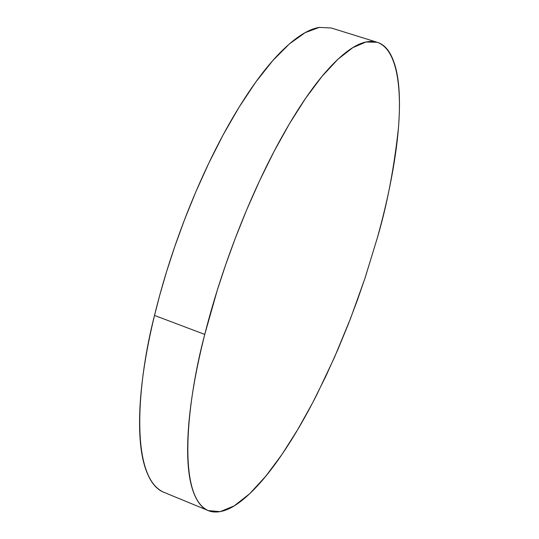 <?xml version="1.0" encoding="UTF-8"?>
<svg xmlns="http://www.w3.org/2000/svg" width="539" height="539" viewBox="0 0 539 539"><rect width="100%" height="100%" fill="white"/><g stroke="black" fill="none" stroke-linecap="round" stroke-linejoin="round"><path stroke-width="0.81" d="M376.067 41.927L331.296 28.001L319.229 27.408L305.128 32.677L289.45 43.875L272.788 60.59L255.803 82.022L239.141 107.079L223.335 134.521L208.809 163.149L195.812 191.904L184.459 219.925L174.757 246.606L166.625 271.535L159.935 294.503L154.511 315.436L204.759 334.416L217.291 290.204L225.571 265.047L235.361 238.103L246.721 209.765L259.63 180.659L273.96 151.634L289.436 123.761L305.633 98.26L322.019 76.376L337.96 59.223L352.823 47.627L366.035 41.988L377.192 42.278C397.472 49.285 401.764 88.78 398.395 128.397C393.841 169.738 386.739 206.511 377.091 238.703L365.105 277.848L357.391 300.108L348.356 324.08L337.892 349.528L325.947 376.027L312.553 402.943L297.845 429.381L282.133 454.215L265.868 476.119L249.651 493.751L234.196 505.885L220.215 511.632L208.35 510.622C176.037 496.581 187.478 398.779 204.759 334.416L154.511 315.436C137.923 379.348 128.626 477.049 163.903 492.323L207.589 510.305M377.091 238.703L364.842 278.656L350.545 318.455L334.584 357.141L317.296 393.726C305.323 417.455 293.041 438.436 280.455 456.654C267.836 474.933 255.648 489.001 243.884 498.871C232.08 508.769 221.623 513.074 212.514 511.794C203.378 510.467 196.6 502.678 192.187 488.422C187.794 474.017 186.588 453.494 188.556 426.854C190.604 400.019 196.007 369.202 204.759 334.416C213.606 299.516 225.006 264.319 238.952 228.839C252.946 193.42 267.917 161.606 283.864 133.396C299.765 105.388 314.951 83.552 329.403 67.887C343.774 52.404 356.205 43.726 366.695 41.86C377.118 40.061 385.055 44.205 390.526 54.298C395.956 64.37 398.914 78.829 399.379 97.687C399.85 116.478 398.126 138.018 394.204 162.3C390.297 186.521 384.597 211.989 377.091 238.703M164.536 492.585C156.512 489.708 150.26 482.001 145.786 469.462C140.605 454.842 138.658 434.212 139.951 407.565C141.326 380.716 146.177 350.006 154.511 315.436C162.946 280.752 174.124 245.858 188.037 210.756C202.004 175.727 217.136 144.331 233.434 116.565C249.698 88.989 265.383 67.57 280.489 52.303C295.507 37.204 308.658 28.87 319.937 27.294"/></g></svg>
